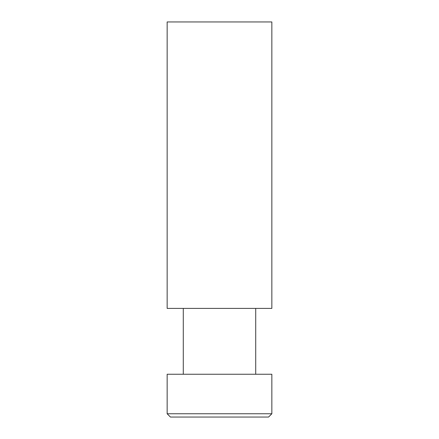 <?xml version="1.0" encoding="UTF-8"?>
<svg xmlns="http://www.w3.org/2000/svg" width="439" height="439" viewBox="0 0 439 439"><rect width="100%" height="100%" fill="white"/><g stroke="black" fill="none" stroke-linecap="round" stroke-linejoin="round"><path stroke-width="0.66" d="M271.851 413.757L268.558 417.05L170.442 417.05L167.149 413.757L271.851 413.757L271.851 374.247L167.149 374.247L167.149 413.757M167.149 308.397L271.851 308.397L271.851 21.95L167.149 21.95L167.149 308.397M255.717 374.247L255.717 308.397M183.282 374.247L183.282 308.397"/></g></svg>
